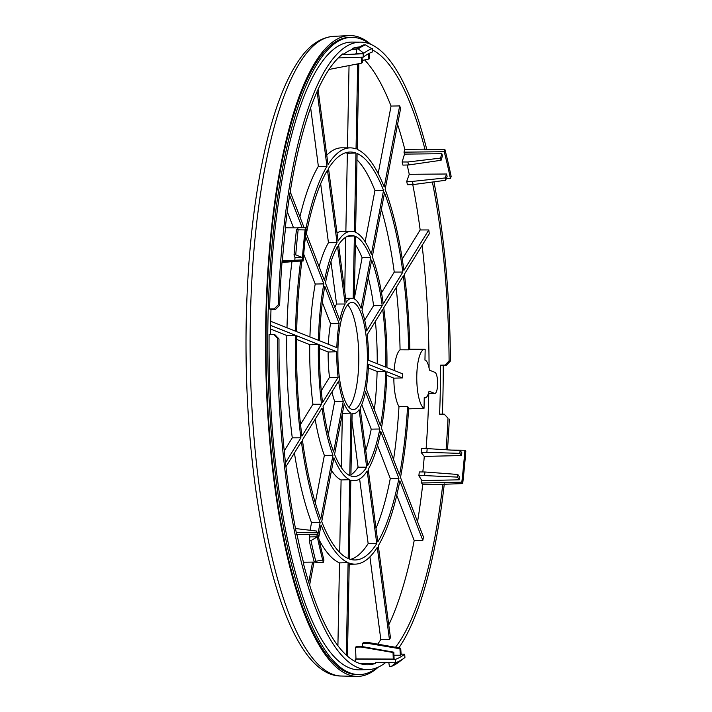<?xml version="1.0" encoding="UTF-8"?>
<svg xmlns="http://www.w3.org/2000/svg" width="712" height="712" viewBox="0 0 712 712"><rect width="100%" height="100%" fill="white"/><g stroke="black" fill="none" stroke-linecap="round" stroke-linejoin="round"><path stroke-width="1.07" d="M358.83 63.697L357.184 149.36A208.144 57.271 89.3 0 1 384.195 187.007L399.672 105.928L391.057 106.07A308.572 84.897 89.3 0 0 364.606 59.933M378.179 173.55L391.057 106.07M270.507 334.32A308.777 84.951 -90.7 0 1 270.987 309.524L269.572 308.964L274.2 308.875L278.312 304.727L279.638 305.261A308.937 84.995 89.3 0 1 282.148 260.414L282.397 260.708A307.976 84.737 -90.7 0 1 285.565 227.822L285.316 227.422A308.937 84.995 -90.7 0 1 343.024 53.703L343.086 54.637A307.976 84.737 -90.7 0 1 352.627 49.288L352.591 48.336A308.937 84.995 -90.7 0 1 359.507 46.983M371.406 48.505L372.474 48.496A308.572 84.897 89.3 0 0 371.798 48.745L365.487 44.847L363.779 44.874A312.728 86.036 89.3 0 0 356.516 48.95L352.618 49.084M372.527 49.982A308.937 84.995 -90.7 0 1 424.922 149.155L404.817 149.369A308.572 84.897 89.3 0 0 397.572 124.369M399.672 105.928A308.723 84.942 -90.7 0 1 400.625 108.393L385.147 189.463A208.144 57.271 89.3 0 1 403.891 270.391L428.784 229.94A308.723 84.942 -90.7 0 1 429.283 233.741L404.398 274.191A208.144 57.271 89.3 0 1 409.809 349.263A29.931 8.232 -90.7 0 0 408.679 349.832A203.988 56.123 89.3 0 0 403.366 275.864L383.75 307.753A124.707 34.309 89.3 0 1 386.936 367.588L402.52 373.791A29.931 8.232 -90.7 0 0 402.44 377.921L386.856 371.717A124.707 34.309 89.3 0 1 381.436 428.108L399.539 475.029A203.988 56.123 89.3 0 0 407.593 406.392L398.987 406.579A30.082 8.277 -90.7 0 1 393.843 378.161L386.75 375.34M407.593 406.392A29.931 8.232 -90.7 0 0 408.679 407.843A208.144 57.271 89.3 0 1 400.491 477.494L423.462 537.008A308.723 84.942 -90.7 0 1 422.821 540.355L414.206 540.497L396.753 495.258M417.561 521.718A308.572 84.897 89.3 0 0 422.688 484.721L442.784 484.311A308.937 84.995 -90.7 0 1 395.489 647.27M377.716 644.155A308.572 84.897 89.3 0 0 380.813 639.492L369.911 556.837M422.821 540.355L399.85 480.84A208.144 57.271 89.3 0 1 378.303 545.712L390.461 637.792A308.723 84.942 -90.7 0 1 389.428 639.465L380.813 639.492M388.752 624.905A308.572 84.897 89.3 0 0 414.206 540.497M355.991 658.912L393.282 659.072A305.092 83.936 89.3 0 0 394.101 658.742L393.816 652.183A298.479 82.12 -90.7 0 1 393.024 652.495L361.26 647.03L355.528 647.11L355.991 658.912A304.416 83.758 89.3 0 1 355.279 659.17L395.436 659.348L395.56 662.756L375.473 662.445L375.509 663.388L359.213 663.326M375.509 663.388A308.937 84.995 -90.7 0 1 367.339 664.777A308.937 84.995 -90.7 0 1 303.25 562.845L303.437 562.204A307.976 84.737 -90.7 0 1 296.984 534.401L296.779 534.952A308.937 84.995 89.3 0 1 278.988 338.957L277.662 338.431L273.711 334.32L269.083 334.328A313.912 86.366 -90.7 0 0 359.693 669.85L368.246 669.591A313.761 86.321 -90.7 0 1 277.662 338.431M273.711 334.32L275.072 334.863L278.988 338.957M279.638 305.261L275.562 309.417L270.987 309.524M446.077 449.762A308.937 84.995 89.3 0 0 447.999 418.184L444.199 414.144L439.58 414.144A308.777 84.951 -90.7 0 0 440.514 365.167L445.142 365.069L449.094 360.868A308.937 84.995 89.3 0 0 432.389 182.041M426.114 448.587A308.572 84.897 89.3 0 0 428.775 393.522M429.06 368.006A308.572 84.897 89.3 0 0 422.109 245.409M428.784 229.94L420.169 229.958A308.572 84.897 89.3 0 0 412.764 184.604M270.613 325.402L295.427 335.29A208.144 57.271 89.3 0 0 300.891 437.809L285.494 462.836M300.615 261.09A208.144 57.271 89.3 0 0 295.507 331.16L270.685 321.272M289.651 195.293L302.146 227.653M304.077 227.662L290.22 191.742M317.116 91.563L326.977 166.297A208.144 57.271 89.3 0 0 305.929 228.641M357.673 63.929L356.045 148.906A208.144 57.271 89.3 0 0 350.429 147.874A208.144 57.271 89.3 0 0 328.01 164.623L318.077 89.418M347.456 656.17L349.236 563.103A208.144 57.271 89.3 0 0 355.43 564.127A208.144 57.271 89.3 0 0 377.28 547.386L389.428 639.465M318.665 537.693L321.085 525.002A208.144 57.271 89.3 0 0 348.097 562.649L346.326 655.156M309.613 585.095L314.01 562.079M285.939 466.725L301.39 441.618A208.144 57.271 89.3 0 0 320.142 522.537L317.917 534.187M312.586 562.097L308.732 582.274M338.111 377.315L322.563 402.583A120.55 33.17 -90.7 0 1 319.492 344.875L336.749 351.755A57.752 15.887 89.3 0 0 338.111 377.315L329.496 377.333L321.263 390.719M336.829 347.625L319.572 340.745A120.55 33.17 -90.7 0 1 324.797 286.349L339.143 323.524A57.752 15.887 89.3 0 0 336.829 347.625M339.784 320.178L325.437 283.002A120.55 33.17 -90.7 0 1 337.568 246.494L345.151 304.006A57.752 15.887 89.3 0 0 339.784 320.178M353.17 298.417A57.752 15.887 89.3 0 0 352.031 298.257A57.752 15.887 89.3 0 0 346.183 302.333L338.592 244.821A120.55 33.17 -90.7 0 1 351.025 235.467A120.55 33.17 -90.7 0 1 354.371 235.975L353.17 298.417M332.976 455.28L320.774 519.19A203.988 56.123 -90.7 0 1 302.413 439.945L322.038 408.056A124.707 34.309 89.3 0 0 332.976 455.28L324.361 455.413L315.309 502.832M321.539 404.247L301.915 436.144A203.988 56.123 -90.7 0 1 296.566 335.744L318.353 344.421A124.707 34.309 89.3 0 0 321.539 404.247L312.924 404.274L300.526 424.423M304.834 241.973A203.988 56.123 -90.7 0 1 305.742 236.971L323.844 283.892A124.707 34.309 89.3 0 0 318.424 340.292L296.646 331.614A203.988 56.123 -90.7 0 1 301.915 261.046M324.485 280.546L306.382 233.625A203.988 56.123 -90.7 0 1 327.484 170.097L337.061 242.685A124.707 34.309 89.3 0 0 324.485 280.546M338.093 241.021L328.508 168.424A203.988 56.123 -90.7 0 1 349.912 152.03A203.988 56.123 -90.7 0 1 355.964 153.035L354.451 231.845A124.707 34.309 89.3 0 0 351.319 231.311A124.707 34.309 89.3 0 0 338.093 241.021M333.928 457.736A124.707 34.309 89.3 0 0 349.69 479.71L348.177 558.519A203.988 56.123 -90.7 0 1 321.726 521.647L333.928 457.736M344.234 403.748A57.752 15.887 89.3 0 0 350.972 413.138L349.77 475.58A120.55 33.17 -90.7 0 1 334.569 454.389L344.234 403.748M351.621 409.275A53.596 14.747 -90.7 0 1 337.88 353.286A53.596 14.747 -90.7 0 1 351.924 302.413A53.596 14.747 -90.7 0 1 353.668 302.733A53.596 14.747 -90.7 0 1 367.401 358.982A53.596 14.747 -90.7 0 1 353.214 409.596A53.596 14.747 -90.7 0 1 351.621 409.275M355.591 232.299L357.104 153.489A203.988 56.123 -90.7 0 1 383.554 190.353L371.353 254.273A124.707 34.309 89.3 0 0 355.591 232.299M372.305 256.729L384.507 192.81A203.988 56.123 -90.7 0 1 402.867 272.064L383.243 303.953A124.707 34.309 89.3 0 0 372.305 256.729M380.795 431.463L398.907 478.384A203.988 56.123 -90.7 0 1 377.805 541.912L368.22 469.315A124.707 34.309 89.3 0 0 380.795 431.463M376.773 543.576A203.988 56.123 -90.7 0 1 354.807 559.979A203.988 56.123 -90.7 0 1 349.316 558.973L350.829 480.164A124.707 34.309 89.3 0 0 354.309 480.698A124.707 34.309 89.3 0 0 367.196 470.988L376.773 543.576L368.157 543.603A203.837 56.079 89.3 0 1 350.526 559.365M355.51 236.428A120.55 33.17 -90.7 0 1 370.712 257.619L361.046 308.26A57.752 15.887 89.3 0 0 354.309 298.871L355.51 236.428M371.664 260.076A120.55 33.17 -90.7 0 1 382.219 305.626L366.671 330.893A57.752 15.887 89.3 0 0 361.999 310.717L371.664 260.076M382.718 309.426A120.55 33.17 -90.7 0 1 385.797 367.134L368.531 360.254A57.752 15.887 89.3 0 0 367.17 334.693L382.718 309.426M385.717 371.255A120.55 33.17 -90.7 0 1 380.484 425.651L366.137 388.476A57.752 15.887 89.3 0 0 368.46 364.384L385.717 371.255L377.111 371.495A120.399 33.126 89.3 0 1 374.343 409.72M379.843 428.998A120.55 33.17 -90.7 0 1 367.721 465.514L360.13 408.003A57.752 15.887 89.3 0 0 365.505 391.822L379.843 428.998L371.228 429.14A120.399 33.126 89.3 0 1 365.728 450.402M352.111 413.592A57.752 15.887 89.3 0 0 353.41 413.743A57.752 15.887 89.3 0 0 359.097 409.676L366.689 467.188A120.55 33.17 -90.7 0 1 353.926 476.551A120.55 33.17 -90.7 0 1 350.909 476.034L352.111 413.592M343.291 401.292L333.617 451.933A120.55 33.17 -90.7 0 1 323.07 406.383L338.609 381.116A57.752 15.887 89.3 0 0 343.291 401.292L334.667 401.426L328.348 434.534M351.968 420.934L358.074 467.206A120.399 33.126 89.3 0 1 350.936 474.806M361.758 404.603L371.228 429.14M368.318 367.997L377.111 371.495M377.227 363.716A120.399 33.126 89.3 0 0 375.411 321.308M382.219 305.626L373.604 305.653A120.399 33.126 89.3 0 0 368.327 277.582M373.604 305.653L364.695 320.124M370.712 257.619L362.097 257.753A120.399 33.126 89.3 0 0 355.359 244.625M362.097 257.753L354.318 298.497M359.631 479.007L368.157 543.603M377.538 445.472L390.292 478.517A203.837 56.079 89.3 0 1 376.007 528.295M319.127 539.847A208.305 57.307 89.3 0 0 339.499 562.889L337.906 645.766M362.301 643.488A292.552 80.492 89.3 0 0 363.414 642.687L369.092 642.642A292.552 80.492 -90.7 0 1 368.033 643.399L362.301 643.488L362.506 646.63M355.528 647.11A292.552 80.492 89.3 0 0 356.659 646.656L362.337 646.594A292.552 80.492 -90.7 0 1 361.26 647.03M355.279 659.17L355.368 661.644M393.558 459.534A203.837 56.079 89.3 0 0 398.987 406.579M394.11 370.445A30.082 8.277 -90.7 0 1 400.073 349.806A203.837 56.079 89.3 0 0 396.148 287.603M404.817 149.369L403.998 152.154L444.217 151.727A305.145 83.954 -90.7 0 1 450.402 178.436L451.15 176.451A308.572 84.897 89.3 0 0 450.732 174.431A308.572 84.897 89.3 0 0 445.365 151.282A308.572 84.897 89.3 0 0 444.893 149.431L444.217 151.727M441.084 160.28L442.41 155.972A305.092 83.936 89.3 0 0 441.849 153.721L440.532 158.109A298.479 82.12 -90.7 0 1 441.084 160.28L408.617 164.962L402.939 165.113A292.552 80.492 89.3 0 0 402.147 161.98L404.505 154.112A304.416 83.758 89.3 0 0 403.998 152.154M445.668 180.278L447.1 176.407A305.092 83.936 89.3 0 0 446.593 174.004L445.178 177.947A298.479 82.12 -90.7 0 1 445.668 180.278L413.111 184.595L407.424 184.746A292.552 80.492 89.3 0 0 406.712 181.4L409.249 174.306A304.416 83.758 89.3 0 0 407.157 164.997M420.169 229.958L402.253 259.088M350.429 147.874L341.867 147.82A208.305 57.307 89.3 0 0 326.763 155.172M347.465 147.856L349.04 65.682M326.977 166.297L318.362 166.314A208.305 57.307 89.3 0 0 299.912 216.875M318.362 166.314L310.646 107.797M291.956 261.651A208.305 57.307 89.3 0 0 286.989 327.769M293.558 227.858L287.283 211.615M295.427 335.29L286.82 335.53A208.305 57.307 89.3 0 0 292.276 437.836L284.222 450.91M286.82 335.53L270.56 329.051M294.421 452.948A208.305 57.307 89.3 0 0 311.527 522.679L310.076 530.262M303.597 564.189L303.98 562.195M402.867 272.064L394.252 272.091A203.837 56.079 89.3 0 0 381.356 209.292M394.252 272.091L381.516 292.783M383.554 190.353L374.939 190.496L365.149 241.795M374.939 190.496A203.837 56.079 89.3 0 0 356.988 159.791M344.715 291.199L345.747 237.176M351.319 231.311L342.757 231.258A124.858 34.354 89.3 0 0 337.025 232.975M355.964 153.035L347.358 153.276A203.837 56.079 89.3 0 0 345.64 152.751M347.358 153.276L345.863 231.275M342.365 413.556L341.324 467.579M331.516 470.383A124.858 34.354 89.3 0 0 341.093 479.941L339.695 552.432M320.667 183.749L328.446 242.712A124.858 34.354 89.3 0 0 319.127 266.653M303.712 254.175L315.229 284.035A124.858 34.354 89.3 0 0 309.925 336.91M296.512 339.393L309.747 344.661A124.858 34.354 89.3 0 0 312.924 404.274M315.149 419.252A124.858 34.354 89.3 0 0 324.361 455.413M319.457 348.533L328.143 351.995A57.903 15.931 89.3 0 0 329.496 377.333M322.331 302.431L330.528 323.666A57.903 15.931 89.3 0 0 328.357 344.252M330.947 261.66L336.545 304.033A57.903 15.931 89.3 0 0 334.889 307.495M331.961 391.92A57.903 15.931 89.3 0 0 334.667 401.426M421.157 452.494A292.552 80.492 89.3 0 0 421.477 448.56L427.173 448.596A292.552 80.492 -90.7 0 1 426.871 452.334L421.157 452.494L424.281 456.41L461.59 455.547A305.092 83.936 89.3 0 0 461.821 452.725L460.077 450.634A298.479 82.12 -90.7 0 1 459.854 453.366L461.59 455.547M422.83 471.958A304.416 83.758 89.3 0 0 424.281 456.41M418.87 475.749A292.552 80.492 89.3 0 0 419.288 471.949L424.975 471.976A292.552 80.492 -90.7 0 1 424.583 475.589L418.87 475.749L421.905 480.6L459.222 479.817A305.092 83.936 89.3 0 0 459.525 477.084L457.825 474.468A298.479 82.12 -90.7 0 1 457.531 477.111L459.222 479.817M422.688 484.721L421.629 482.994A304.416 83.758 89.3 0 0 421.905 480.6M348.907 407.255A53.436 14.703 89.3 0 0 358.786 355.929A53.436 14.703 89.3 0 0 347.678 304.852M366.689 467.188L358.074 467.206M398.907 478.384L390.292 478.517M348.097 562.649L339.499 562.889M395.56 662.756A308.572 84.897 89.3 0 0 396.237 662.507A308.572 84.897 89.3 0 0 404.256 658.013A308.572 84.897 89.3 0 0 404.923 657.505L404.692 654.159A305.145 83.954 -90.7 0 1 395.436 659.348M401.105 654.123L404.692 654.159M421.629 482.994L461.821 482.158L462.693 483.59L442.784 484.311M444.199 414.144L447.999 418.184M449.308 419.083A313.761 86.321 -90.7 0 1 447.456 449.851M444.288 483.857A313.761 86.321 -90.7 0 1 398.862 647.867M385.975 662.293A313.761 86.321 -90.7 0 1 368.246 669.591M278.312 304.727A313.761 86.321 -90.7 0 1 360.717 42.133A313.761 86.321 -90.7 0 1 426.862 149.796M433.946 181.836A313.761 86.321 -90.7 0 1 450.429 361.029L446.504 365.229L440.514 365.167M449.094 360.868L450.429 361.029M424.922 149.155L424.735 149.796L444.893 149.431M269.572 308.964A313.912 86.366 -90.7 0 1 352.155 42.079L360.717 42.133M369.742 43.895A318.656 87.674 89.3 0 0 361.571 39.249A318.656 87.674 89.3 0 0 351.666 37.336A318.656 87.674 89.3 0 0 267.748 339.028A318.656 87.674 89.3 0 0 349.414 672.689A318.656 87.674 89.3 0 0 359.32 674.602A318.656 87.674 89.3 0 0 377.227 667.607M442.348 414.144A318.656 87.674 89.3 0 0 443.238 365.3M274.2 308.875L275.562 309.417M445.142 365.069L446.504 365.229M359.32 674.602L357.611 674.629A318.656 87.674 -90.7 0 1 347.705 672.715A318.656 87.674 -90.7 0 1 266.039 339.054A318.656 87.674 -90.7 0 1 349.957 37.353L351.666 37.336M370.801 44.331A320.436 88.163 89.3 0 0 349.058 35.6A320.436 88.163 89.3 0 0 265.754 320.925A320.436 88.163 89.3 0 0 356.748 676.4A320.436 88.163 89.3 0 0 378.277 667.153M408.617 408.866L424.032 408.279A29.673 8.161 -90.7 0 1 416.778 376.684A29.673 8.161 -90.7 0 1 424.628 349.289A29.673 8.161 -90.7 0 1 425.171 349.352L424.957 360.085A18.886 5.198 -90.7 0 1 429.443 370.151L434.925 372.34A10.582 2.91 -90.7 0 1 437.64 383.385A10.582 2.91 -90.7 0 1 434.863 393.425A10.582 2.91 -90.7 0 1 434.525 393.362L429.042 391.182A18.886 5.198 -90.7 0 1 425.197 397.839A18.886 5.198 -90.7 0 1 424.245 397.545L424.032 408.279M434.863 393.425L429.167 393.603A10.68 2.937 -90.7 0 1 428.82 393.531L428.455 393.389M408.679 349.832L400.073 349.806M402.44 377.921L393.843 378.161M296.281 532.532L317.632 532.816L316.885 534.801A308.572 84.897 89.3 0 0 317.303 536.821L309.889 536.91L309.266 540.639A312.728 86.036 89.3 0 0 314.125 561.608L322.67 559.97A308.572 84.897 89.3 0 0 323.284 562.364L323.96 560.068A305.145 83.954 -90.7 0 1 317.632 532.816M296.984 534.401L316.885 534.801M317.036 532.807A298.479 82.12 -90.7 0 1 316.662 531.045L316.012 532.79M316.662 531.045L295.48 528.544M303.437 562.204L315.763 562.062M315.647 561.59A308.572 84.897 89.3 0 0 315.87 562.453L323.284 562.364M343.086 54.637L363.111 53.747L363.343 57.102A305.145 83.954 -90.7 0 1 372.599 51.914L372.474 48.496M352.627 49.288L356.498 49.253M282.397 260.708L302.235 259.942L303.143 261.001A305.145 83.954 -90.7 0 1 306.213 229.095L305.341 227.671A308.572 84.897 89.3 0 0 305.083 229.932L296.441 229.789A312.728 86.036 89.3 0 0 294.038 254.843L295.008 257.673A308.572 84.897 89.3 0 0 294.812 260.165M285.565 227.822L298.088 227.885M396.237 662.507L391.137 666.539L389.42 666.557L388.859 662.845M309.444 534.774A308.572 84.897 89.3 0 0 309.889 536.91M371.798 48.745A308.572 84.897 89.3 0 0 363.779 53.24L356.356 53.329L356.516 48.95L358.225 48.923L363.779 53.24A308.572 84.897 89.3 0 0 363.111 53.747M356.356 53.329A308.572 84.897 89.3 0 0 355.662 53.863M305.341 227.671L297.936 227.635A308.572 84.897 89.3 0 0 297.696 229.78M446.299 178.596L450.402 178.436M409.249 174.306L446.593 174.004M404.505 154.112L441.849 153.721M440.532 158.109L407.869 161.989A292.552 80.492 -90.7 0 1 408.617 164.962M407.869 161.989L402.147 161.98M445.178 177.947L412.435 181.409A292.552 80.492 -90.7 0 1 413.111 184.595M412.435 181.409L406.712 181.4M393.941 655.227L400.349 655.236A305.092 83.936 89.3 0 0 401.141 654.657L400.705 648.187A298.479 82.12 -90.7 0 1 399.93 648.748L400.349 655.236M393.024 652.495L393.282 659.072M362.337 646.594L393.816 652.183M399.93 648.748L368.033 643.399M369.092 642.642L400.705 648.187M391.137 666.539A312.728 86.036 89.3 0 0 398.4 662.463L404.256 658.013M451.639 450.109L464.892 450.251A305.145 83.954 -90.7 0 1 461.821 482.158M459.854 453.366L426.871 452.334M427.173 448.596L460.077 450.634M457.531 477.111L424.583 475.589M424.975 471.976L457.825 474.468M462.693 483.59A308.572 84.897 89.3 0 0 462.951 481.321A308.572 84.897 89.3 0 0 465.603 453.669A308.572 84.897 89.3 0 0 465.799 451.31L464.892 450.251M322.67 559.97A308.572 84.897 89.3 0 1 317.303 536.821L310.975 540.613L309.266 540.639M310.975 540.613A312.728 86.036 89.3 0 0 315.834 561.59M338.28 57.939L363.343 57.102M361.215 57.174L361.625 63.137A298.479 82.12 -90.7 0 1 362.399 62.576L362.052 57.138M368.291 53.836L368.513 59.141A298.479 82.12 -90.7 0 1 369.305 58.829L369.092 53.418M329.024 69.456L361.625 63.137M362.257 60.413L368.513 59.141M365.487 44.847A312.728 86.036 89.3 0 0 358.225 48.923M305.083 229.932A308.572 84.897 89.3 0 0 302.422 257.584A308.572 84.897 89.3 0 0 302.235 259.942M298.15 229.771A312.728 86.036 89.3 0 0 295.747 254.816L302.422 257.584L295.008 257.673M282.041 261.74L303.143 261.001M281.979 262.586L296.397 261.233M295.747 254.816L294.038 254.843M300.891 437.809L292.276 437.836M320.142 522.537L311.527 522.679M354.371 235.975L347.741 236.162M350.972 413.138L342.365 413.369M349.69 479.71L341.093 479.941M337.061 242.685L328.446 242.712M323.844 283.892L315.229 284.035M318.353 344.421L309.747 344.661M336.749 351.755L328.143 351.995M339.143 323.524L330.528 323.666M345.151 304.006L336.545 304.033M333.465 36.357C320.418 37.469 308.866 45.479 298.817 60.404C285.913 79.299 275.09 107.058 266.341 143.673C254.353 194.679 247.643 254.024 246.201 321.699C242.828 501.577 282.691 676.427 341.137 676.017A319.875 88.003 -90.7 0 1 250.312 321.174A319.875 88.003 -90.7 0 1 333.465 36.357L349.058 35.6M428.82 393.531L434.525 393.362M353.41 413.743L352.111 413.788M354.309 480.698L350.82 480.805M355.43 564.127L349.218 564.313M425.197 397.839L424.236 397.866M424.628 349.289L409.809 349.192M341.137 676.017L356.748 676.4M352.031 298.257L345.64 298.221"/></g></svg>
